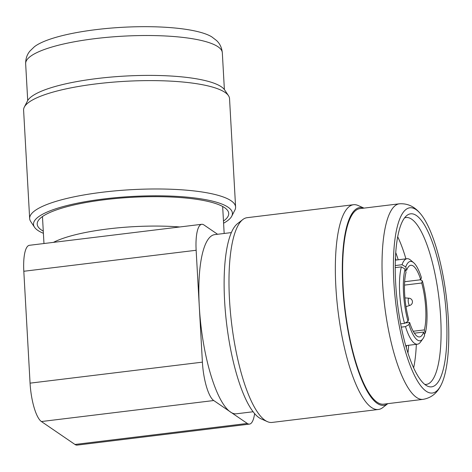 <?xml version="1.0" encoding="UTF-8"?>
<svg xmlns="http://www.w3.org/2000/svg" width="472" height="472" viewBox="0 0 472 472"><rect width="100%" height="100%" fill="white"/><g stroke="black" fill="none" stroke-linecap="round" stroke-linejoin="round"><path stroke-width="0.71" d="M217.586 234.271L203.922 224.938A32.745 8.944 83.1 0 0 201.745 224.294A32.745 8.944 83.1 0 0 196.145 250.266L202.399 362.148A32.745 8.944 83.1 0 0 213.739 400.533L41.406 421.537A32.745 8.944 -96.9 0 1 30.066 383.152L23.812 271.27A32.745 8.944 -96.9 0 1 29.406 245.298L201.745 224.294M247.304 423.461A32.745 8.944 83.1 0 0 249.482 424.11L77.148 445.108A32.745 8.944 -96.9 0 1 74.965 444.465L247.304 423.461L230.601 412.056M230.448 411.95L213.739 400.533M249.482 424.11A32.745 8.944 83.1 0 0 254.632 413.572M74.965 444.465L41.406 421.537M405.442 270.297L406.693 270.143L405.743 266.934L402.032 264.727A43.058 11.759 -96.9 0 1 407.023 258.715A43.058 11.759 -96.9 0 1 410.551 260.072L413.631 262.686A39.961 10.915 -96.9 0 1 421.407 277.636L420.758 279.754L404.651 281.713M405.743 266.934A39.961 10.915 -96.9 0 1 413.631 262.686M406.693 270.143A36.096 9.859 -96.9 0 1 410.823 265.27A36.096 9.859 -96.9 0 1 420.758 279.754M401.371 266.875L405.082 269.081L406.032 272.291A36.096 9.859 -96.9 0 0 404.651 293.903A36.096 9.859 -96.9 0 0 408.658 319.184L408.003 321.302L404.528 323.355A43.058 11.759 -96.9 0 1 399.666 292.87A43.058 11.759 -96.9 0 1 401.371 266.875L395.223 267.624M408.003 321.302A39.961 10.915 -96.9 0 1 405.082 269.081M414.375 333.185L423.685 332.052L424.629 335.262A39.961 10.915 -96.9 0 1 422.9 338.76L420.54 342.035A43.058 11.759 -96.9 0 1 417.443 344.2A43.058 11.759 -96.9 0 1 405.489 326.612L408.964 324.559L409.619 322.441L405.159 322.984M422.9 338.76A39.961 10.915 -96.9 0 1 408.964 324.559M423.685 332.052A36.096 9.859 -96.9 0 1 419.555 336.925A36.096 9.859 -96.9 0 1 409.619 322.441M253.163 411.749L236.531 413.779A90.24 24.65 -96.9 0 1 199.278 306.21A90.24 24.65 -96.9 0 1 214.695 234.625L231.327 232.596M387.825 403.648L382.774 407.578A103.132 28.167 -96.9 0 1 378.426 409.472L272.067 422.434A103.132 28.167 -96.9 0 1 267.388 421.638L261.211 418.894A99.61 27.211 -96.9 0 1 224.607 300.918A99.61 27.211 -96.9 0 1 237.428 223.728L242.761 219.58A103.132 28.167 -96.9 0 1 247.116 217.686L353.475 204.724A103.132 28.167 -96.9 0 1 358.154 205.521L363.995 208.117M267.388 421.638A103.132 28.167 -96.9 0 1 229.486 299.496A103.132 28.167 -96.9 0 1 242.761 219.58M378.426 409.472A103.132 28.167 -96.9 0 1 335.846 286.533A103.132 28.167 -96.9 0 1 353.475 204.724M387.813 403.654A99.61 27.211 -96.9 0 1 342.784 286.516A99.61 27.211 -96.9 0 1 363.983 208.123M343.109 286.74A98.489 26.904 -96.9 0 1 359.941 208.612L399.336 203.81A98.489 26.904 -96.9 0 0 382.503 281.937A98.489 26.904 -96.9 0 0 423.166 399.341L383.771 404.144A98.489 26.904 -96.9 0 1 343.109 286.74M393.854 281.766A93.332 25.494 -96.9 0 1 420.227 213.456A93.332 25.494 -96.9 0 1 446.4 297.295A93.332 25.494 -96.9 0 1 441.125 384.963A93.332 25.494 -96.9 0 1 413.189 372.709A93.332 25.494 -96.9 0 1 393.854 281.766M395.66 282.999A87.143 23.801 -96.9 0 1 406.681 215.627A87.143 23.801 -96.9 0 1 444.724 297.496A87.143 23.801 -96.9 0 1 427.461 386.108A87.143 23.801 -96.9 0 1 395.66 282.999M404.533 217.905A84.051 22.957 -96.9 0 1 406.003 217.545A84.051 22.957 -96.9 0 1 438.96 298.198A84.051 22.957 -96.9 0 1 426.34 384.409A84.051 22.957 -96.9 0 1 424.829 384.414M397.684 236.749A84.051 22.957 -96.9 0 1 405.914 258.851M416.333 344.336A84.051 22.957 -96.9 0 1 413.649 367.765M395.737 252.561A76.316 20.845 -96.9 0 1 398.215 259.789M408.634 345.274A76.316 20.845 -96.9 0 1 407.961 352.885M395.424 258.042A85.703 23.411 -96.9 0 1 396.014 260.06M406.427 345.539A85.703 23.411 -96.9 0 1 406.345 347.64M402.032 264.727L395.235 265.553M401.318 327.125L405.489 326.612M404.528 323.355L400.669 323.827M424.363 334.353L425.29 333.114L424.34 329.904L413.218 331.255M404.504 285.112L421.72 283.011L422.369 280.893L419.938 279.56M422.369 280.893A39.961 10.915 -96.9 0 1 425.29 333.114M421.72 283.011A36.096 9.859 -96.9 0 1 424.34 329.904M409.773 305.431A3.652 0.997 -96.9 0 1 409.767 305.437A3.652 0.997 -96.9 0 1 408.215 301.089A3.652 0.997 -96.9 0 1 408.882 298.186A3.652 0.997 -96.9 0 1 408.894 298.192L404.941 297.903M25.653 63.749A98.489 22.096 176.8 0 1 95.244 38.615A98.489 22.096 176.8 0 1 222.324 52.758C221.805 47.684 219.863 43.595 216.495 40.486L211.757 36.846A93.332 20.939 176.8 0 0 96.188 29.612A93.332 20.939 176.8 0 0 34.379 46.758L30.084 50.911C27.081 54.374 25.606 58.658 25.653 63.749L27.712 100.548M223.592 223.215A99.61 22.349 176.8 0 0 231.728 216.211L234.879 210.099A103.132 23.14 176.8 0 0 235.599 207.025L229.54 98.654A103.132 23.14 176.8 0 0 228.483 95.68L224.666 89.957A99.61 22.349 176.8 0 0 97.161 78.529A99.61 22.349 176.8 0 0 27.47 100.984L24.32 107.097A103.132 23.14 176.8 0 0 23.6 110.171L29.659 218.542A103.132 23.14 176.8 0 0 30.715 221.515L34.527 227.238A99.61 22.349 176.8 0 0 43.394 233.292M228.483 95.68A103.132 23.14 176.8 0 0 96.471 83.851A103.132 23.14 176.8 0 0 24.32 107.097M235.599 207.025A103.132 23.14 176.8 0 0 102.53 192.222A103.132 23.14 176.8 0 0 29.659 218.542M231.728 216.211A99.61 22.349 176.8 0 0 103.893 198.942A99.61 22.349 176.8 0 0 34.527 227.238M223.468 221.043A95.91 21.517 176.8 0 0 227.952 211.013A95.91 21.517 176.8 0 0 104.973 199.68A95.91 21.517 176.8 0 0 37.701 221.651A95.91 21.517 176.8 0 0 43.276 231.121M179.814 226.967A90.24 20.249 176.8 0 0 108.2 228.908A90.24 20.249 176.8 0 0 53.442 242.366M30.066 383.152L202.399 362.148M196.145 250.266L23.812 271.27M420.227 213.456C416.829 209.503 410.551 203.078 399.336 203.81M441.125 384.963C438.783 389.612 434.228 397.365 423.166 399.341M407.023 258.715L395.347 260.143M417.443 344.2L405.761 345.622M408.882 298.186A3.699 3.699 0 0 1 409.767 305.437L406.008 306.658M222.324 52.758L224.383 89.556M42.462 216.559L43.967 243.522M222.654 206.488L224.165 233.469"/></g></svg>
